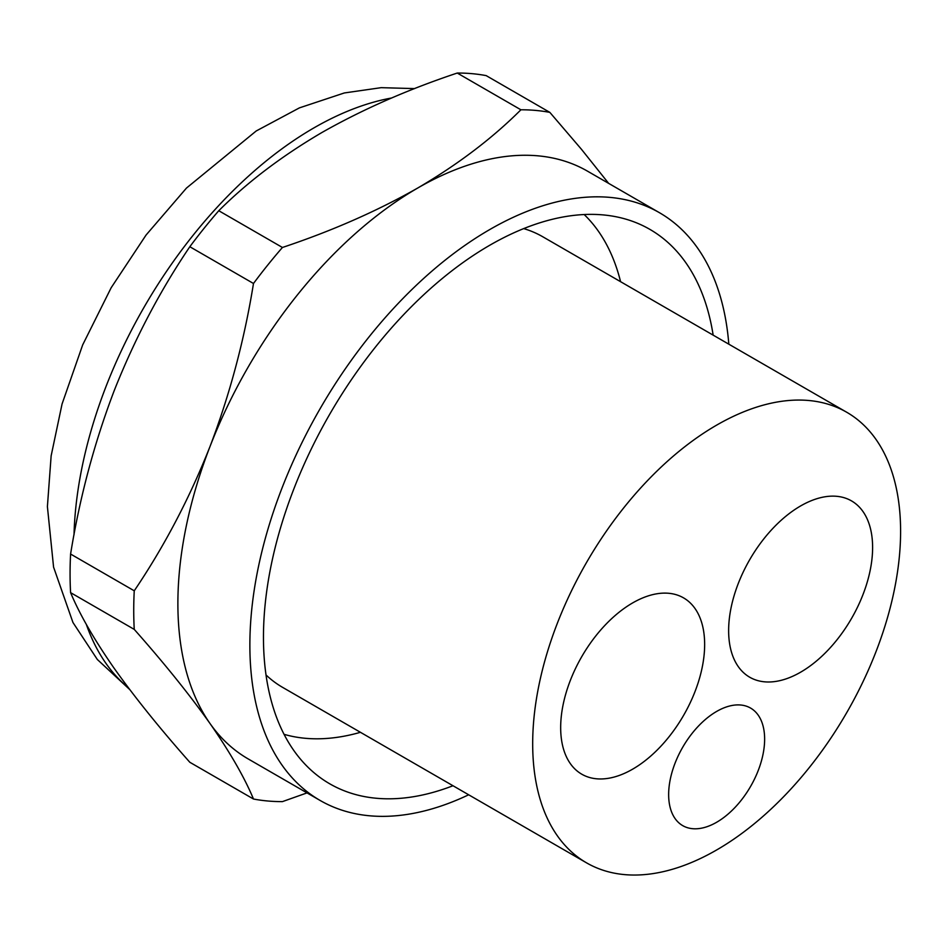 <?xml version="1.0" encoding="UTF-8"?>
<svg xmlns="http://www.w3.org/2000/svg" width="948" height="948" viewBox="0 0 948 948"><rect width="100%" height="100%" fill="white"/><g stroke="black" fill="none" stroke-linecap="round" stroke-linejoin="round"><path stroke-width="1.42" d="M70.59 592.642C79.691 614.411 94.172 639.568 114.044 668.127C134.592 697.064 159.845 728.455 189.825 762.275L253.483 799.022C244.394 777.265 229.902 752.096 210.029 723.537C189.493 694.6 164.229 663.221 134.249 629.389L70.59 592.642A378.927 218.775 120 0 1 70.069 573.647A378.927 218.775 120 0 1 70.59 554.047C79.691 497.664 94.172 443.332 114.044 391.062C134.592 339.171 159.845 291.06 189.825 246.729A378.927 218.775 120 0 1 218.775 210.729C247.404 182.135 281.769 156.076 321.846 132.554C362.598 109.411 407.723 89.574 457.244 73.043L520.902 109.79A378.927 218.775 -60 0 1 549.852 112.385L581.456 149.298L608.64 183.367M468.668 794.791A339.337 195.916 -60 0 1 320.14 800.468L248.163 758.91A339.337 195.916 -60 0 1 210.029 723.537A339.337 195.916 -60 0 1 177.88 603.568A339.337 195.916 -60 0 1 210.029 446.472C229.902 394.202 244.394 339.87 253.483 283.488A378.927 218.775 -60 0 1 282.433 247.475L218.775 210.729M282.433 247.475C331.942 230.945 377.079 211.108 417.831 187.965C457.908 164.442 492.273 138.384 520.902 109.79M307.022 792.895L282.433 801.617A378.927 218.775 -60 0 1 253.483 799.022M134.249 629.389A378.927 218.775 -60 0 1 133.727 610.394A378.927 218.775 -60 0 1 134.249 590.805C164.229 546.475 189.493 498.364 210.029 446.472A339.337 195.916 -60 0 1 417.831 187.965A339.337 195.916 -60 0 1 587.499 171.161L659.476 212.719A339.337 195.916 -60 0 1 728.822 344.183M320.14 800.468A339.337 195.916 -60 0 1 249.869 645.126A339.337 195.916 -60 0 1 489.808 229.523A339.337 195.916 -60 0 1 659.476 212.719M253.483 283.488L189.825 246.729M134.249 590.805L70.59 554.047M549.852 112.385L486.194 75.627A378.927 218.775 120 0 0 457.244 73.043M560.671 727.602A101.803 58.776 -60 0 1 605.108 625.147A101.803 58.776 -60 0 1 683.555 597.88A101.803 58.776 -60 0 1 704.648 644.474A101.803 58.776 -60 0 1 660.211 746.929A101.803 58.776 -60 0 1 581.764 774.196A101.803 58.776 -60 0 1 560.671 727.602M728.633 630.621A101.803 58.776 -60 0 1 773.07 528.178A101.803 58.776 -60 0 1 851.517 500.899A101.803 58.776 -60 0 1 872.61 547.506A101.803 58.776 -60 0 1 828.173 649.961A101.803 58.776 -60 0 1 749.726 677.228A101.803 58.776 -60 0 1 728.633 630.621M713.145 335.13A320.104 184.813 120 0 0 649.866 229.369A320.104 184.813 120 0 0 403.184 315.139A320.104 184.813 120 0 0 263.461 637.281A320.104 184.813 120 0 0 329.762 783.818A320.104 184.813 120 0 0 452.99 785.738M360.43 732.306A303.135 175.024 -60 0 1 284.068 734.333M266.021 674.952A260.155 150.199 120 0 0 282.634 687.383L586.563 862.858A260.155 150.199 120 0 0 787.041 793.156A260.155 150.199 120 0 0 900.6 531.342A260.155 150.199 120 0 0 846.718 412.25A260.155 150.199 120 0 0 646.24 481.951A260.155 150.199 120 0 0 532.681 743.765A260.155 150.199 120 0 0 586.563 862.858M846.718 412.25L542.789 236.775A260.155 150.199 120 0 0 523.711 228.598M584.169 214.544A303.135 175.024 -60 0 1 620.585 281.698M668.648 794.554A67.865 39.188 -60 0 1 698.273 726.263A67.865 39.188 -60 0 1 750.579 708.073A67.865 39.188 -60 0 1 764.633 739.144A67.865 39.188 -60 0 1 735.008 807.447A67.865 39.188 -60 0 1 682.702 825.625A67.865 39.188 -60 0 1 668.648 794.554M391.666 97.988A339.337 195.916 120 0 0 74.015 534.814M86.351 624.436A339.337 195.916 120 0 0 106.046 663.505A339.337 195.916 120 0 0 128.561 688.011M414.643 88.602L381.167 87.666L344.314 92.963L299.402 107.882L256.209 130.978L186.472 188.071L146.075 235.033L111.189 287.694L82.689 344.871L62.058 404.014L51.145 455.822L47.4 506.599L53.574 567.117L72.96 622.504L97.336 659.488L129.698 689.528"/></g></svg>

